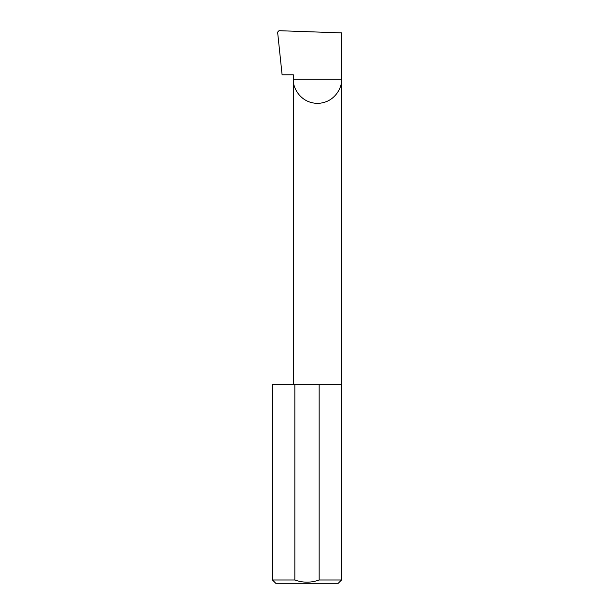 <?xml version="1.0" encoding="UTF-8"?>
<svg xmlns="http://www.w3.org/2000/svg" width="614" height="614" viewBox="0 0 614 614"><rect width="100%" height="100%" fill="white"/><g stroke="black" fill="none" stroke-linecap="round" stroke-linejoin="round"><path stroke-width="0.92" d="M293.369 384.341L293.369 79.283L341.537 79.283L341.537 32.887L279.002 30.7L277.612 32.128L282.102 74.862L293.369 74.862L293.369 79.283C292.402 86.321 299.632 103.037 317.453 103.367C335.282 103.037 342.512 86.321 341.537 79.283L341.537 579.984L338.222 583.3L275.778 583.3L272.462 579.984L294.843 579.984C302.94 582.901 311.045 582.901 319.157 579.984L341.537 579.984M319.157 579.984L319.157 384.341L341.537 384.341M272.462 579.984L272.462 384.341L294.843 384.341L294.843 579.984M319.157 384.341L294.843 384.341"/></g></svg>
